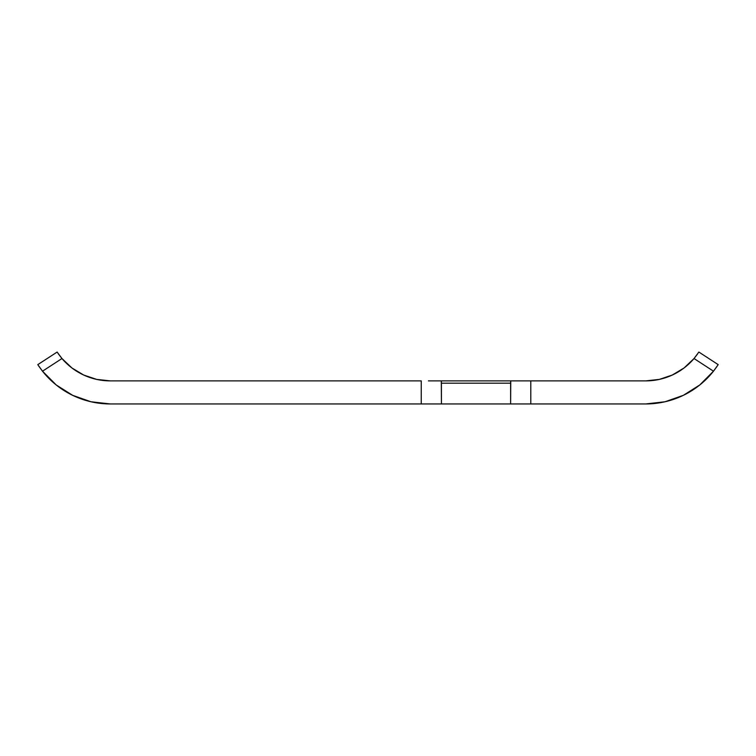 <?xml version="1.0" encoding="UTF-8"?>
<svg xmlns="http://www.w3.org/2000/svg" width="756" height="756" viewBox="0 0 756 756"><rect width="100%" height="100%" fill="white"/><g stroke="black" fill="none" stroke-linecap="round" stroke-linejoin="round"><path stroke-width="1.13" d="M665.015 401.767L683.348 395.331L699.772 384.965L713.484 371.196L694.036 358.533L684.076 367.964L672.33 375.023L659.336 379.399L645.709 380.882L530.797 380.882L530.797 403.95L645.709 403.95L665.015 401.767L683.348 395.331L699.772 384.965M684.123 367.926A63.428 63.428 0 0 0 694.036 358.533L713.484 371.196L718.2 364.638L713.484 371.196L718.2 364.638L698.865 352.05L694.036 358.533A63.428 63.428 0 0 1 645.709 380.882A63.428 63.428 0 0 0 659.327 379.408L645.709 380.882L523.615 380.882M512.889 380.882L441.296 380.882L441.428 403.95L510.621 403.95L510.621 383.188L441.428 383.188L441.428 403.95L110.291 403.95L421.243 403.95L421.243 380.882L110.291 380.882L96.664 379.399L83.67 375.023L71.924 367.964L61.964 358.533L42.516 371.196L56.227 384.965L72.652 395.331L90.985 401.767L110.291 403.95A86.496 86.496 0 0 1 42.516 371.196L37.8 364.638L42.516 371.196L61.964 358.533L57.135 352.05L37.8 364.638L39.123 366.603L37.8 364.638L57.135 352.05L58.467 354.016L57.135 352.05M428.435 380.882L441.296 380.882L441.428 383.188L510.621 383.188L510.754 380.882L439.16 380.882M428.973 403.95L421.243 403.95L421.243 380.882L110.291 380.882A63.428 63.428 0 0 1 61.964 358.533L58.458 354.016M659.345 379.399A63.428 63.428 0 0 0 684.029 367.992M523.076 403.95L645.709 403.95A86.496 86.496 0 0 0 713.484 371.196L716.877 366.603M110.291 380.882L96.664 379.399M83.67 375.023L71.924 367.964M56.227 384.965L72.652 395.331M697.533 354.016L694.036 358.533L698.865 352.05L718.2 364.638M39.123 366.603L42.516 371.196M441.428 403.95L510.621 403.95L510.754 380.882L530.797 380.882L530.797 403.95L510.621 403.95"/></g></svg>
